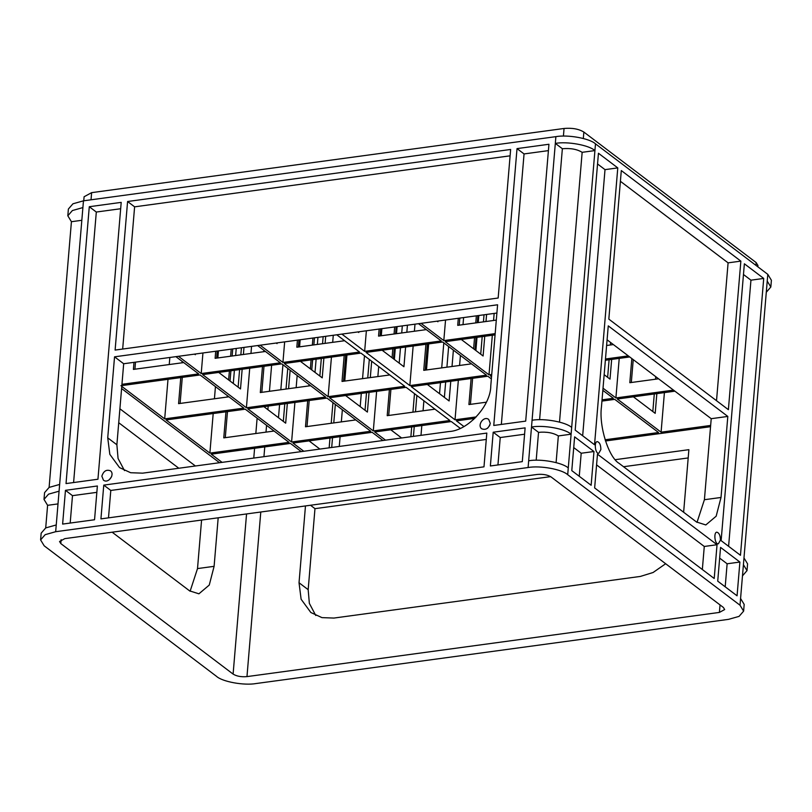 <?xml version="1.0" encoding="UTF-8"?>
<svg xmlns="http://www.w3.org/2000/svg" width="812" height="812" viewBox="0 0 812 812"><rect width="100%" height="100%" fill="white"/><g stroke="black" fill="none" stroke-linecap="round" stroke-linejoin="round"><path stroke-width="1.22" d="M611.659 359.411L610.005 379.113L604.158 374.687M450.772 381.275L449.117 400.966L427.325 384.452M287.336 403.473L285.682 423.174L263.89 406.66M369.054 392.369L367.4 412.07L345.607 395.556M607.63 377.316L609.101 359.757M610.35 344.988L610.563 342.441M453.39 350.134L452.02 366.496M444.377 397.372L445.666 381.965M446.915 367.186L448.64 346.531M283.317 421.377L284.789 403.818M286.027 389.039L287.763 368.394M290.138 370.191L288.585 388.694M371.673 361.228L370.302 377.59M365.035 410.273L366.506 392.714M367.745 377.945L369.298 359.432M195.377 354.002L195.316 354.722L194.525 354.123M437.972 321.044L437.912 321.765L437.13 321.166M358.813 331.803L358.752 332.514L357.96 331.915M277.095 342.908L277.034 343.618L276.242 343.019M656.847 393.637L655.193 413.338L633.39 396.824M473.619 419.53L472.503 418.687M319.887 449.087L309.067 440.886M401.615 437.983L390.785 429.781M652.818 411.542L654.289 393.982M655.528 379.214L655.741 376.666M329.154 447.828L329.976 438.044M331.215 423.275L332.95 402.62M335.326 404.417L333.773 422.92M332.524 437.698L331.702 447.483M416.86 395.454L415.49 411.826M414.242 426.594L413.42 436.379M410.872 436.724L411.694 426.95M412.932 412.171L414.485 393.658M484.754 336.29L483.099 355.991L461.297 339.477M242.159 369.247L240.504 388.948L218.702 372.434M323.876 358.143L322.222 377.844L300.42 361.33M405.594 347.039L403.94 366.74L382.137 350.226M486.591 314.447L485.992 321.511M480.724 354.194L482.196 336.635M483.444 321.856L484.033 314.792M238.129 387.151L239.601 369.592M240.839 354.814L241.438 347.749M243.986 347.404L243.397 354.468M319.847 376.047L321.319 358.488M322.557 343.72L323.156 336.645M325.703 336.3L325.115 343.364M407.421 325.196L406.832 332.27M399.189 363.147L400.478 347.739M401.727 332.961L402.316 325.896M434.968 409.177L387.202 415.663L389.395 389.608M389.78 374.951L342.025 381.437L344.207 355.382M344.592 340.725L296.837 347.211L297.425 340.147M443.809 342.867L441.708 367.897M440.469 382.665L439.536 393.708M397.119 326.597L396.52 333.671M395.282 348.439L394.358 359.483M396.175 326.728L395.576 333.793M394.338 348.571L393.475 358.823M390.907 389.405L388.715 415.46M392.064 357.757L392.825 348.774M394.064 334.006L394.652 326.931M345.719 355.179L343.537 381.234M298.938 339.934L298.349 347.008M282.931 364.73L280.83 389.75M279.582 404.528L278.475 417.713M236.231 348.46L235.642 355.524M234.404 370.302L233.288 383.487M274.091 431.03L223.767 437.871L225.959 411.816M183.715 362.578L133.401 369.409L133.99 362.345M228.903 396.804L178.579 403.645L180.771 377.59M232.729 348.927L232.141 356.001M230.902 370.779L230.04 381.021M227.472 411.603L225.279 437.658M227.198 397.038L227.319 395.606M228.629 379.955L229.39 370.982M230.628 356.204L231.217 349.14M135.502 362.142L134.914 369.206M182.284 377.377L180.102 403.432M182.01 362.812L182.132 361.381M486.347 402.194L468.92 404.559L471.112 378.504M471.498 363.847L423.742 370.333L425.924 344.278M426.31 329.621L378.554 336.107L379.143 329.043M478.836 315.492L478.238 322.567M476.999 337.345L475.893 350.53M477.892 315.624L477.294 322.689M476.055 337.467L475.01 349.86M472.625 378.301L470.432 404.356M473.609 348.795L474.543 337.68M475.781 322.902L476.37 315.827M427.437 344.075L425.255 370.13M380.655 328.83L380.067 335.904M496.305 320.111L457.714 325.358L458.313 318.284M459.825 318.081L459.227 325.145M355.808 419.926L305.485 426.767L307.677 400.712M310.62 385.7L260.307 392.541L262.489 366.486M265.433 351.474L215.119 358.315L215.708 351.241M364.466 355.768L362.548 378.646M361.299 393.424L360.193 406.609M317.949 337.356L317.36 344.42M316.122 359.198L315.005 372.383M314.447 337.833L313.858 344.897M312.62 359.675L311.757 369.917M309.189 400.509L306.997 426.564M308.915 385.933L309.037 384.502M310.346 368.851L311.108 359.878M312.346 345.1L312.935 338.036M264.002 366.283L261.819 392.338M263.727 351.708L263.849 350.276M217.22 351.038L216.631 358.102M658.552 378.798L629.807 382.706L631.837 358.559M613.375 344.572L606.605 345.496M633.238 359.625L631.32 382.503M404.731 386.268L360.944 353.108L284.342 363.512L328.119 396.672L404.731 386.268M333.275 335.275L332.676 342.339M331.438 357.118L328.119 396.672M325.561 397.027L281.784 363.867L202.624 374.616L246.401 407.776L325.561 397.027M251.558 346.379L250.959 353.443M249.72 368.222L246.401 407.776M382.98 440.51L372.16 432.319L292.99 443.068L303.81 451.269M346.947 355.006L344.765 381.061M342.359 409.745L341.334 421.895M340.096 436.673L339.274 446.448M370.749 431.253L326.972 398.093L247.802 408.842L291.589 442.002L370.749 431.253M300.166 339.771L299.577 346.836M297.172 375.52L296.147 387.669M294.908 402.447L291.589 442.002M178.447 356.306L201.214 373.55L280.373 362.802L257.607 345.547M202.939 352.976L201.214 373.55M449.909 420.494L406.132 387.334L329.52 397.738L373.307 430.908L449.909 420.494M381.884 328.667L381.295 335.732M378.707 366.557L377.864 376.565M376.626 391.343L373.307 430.908M260.165 345.202L282.931 362.446L359.543 352.043L336.777 334.798M284.657 341.872L282.931 362.446M168.003 379.316L164.684 418.88L243.844 408.121L200.067 374.961L120.907 385.72M169.84 357.473L169.241 364.547M121.78 386.39L164.684 418.88M301.262 451.614L290.442 443.423L211.272 454.172L222.092 462.373M245.254 409.187L166.084 419.946L209.872 453.106L289.031 442.357L245.254 409.187M218.448 350.875L217.86 357.94M215.454 386.613L214.429 398.773M213.191 413.552L209.872 453.106M121.952 384.32L198.656 373.896L175.889 356.651M460.242 428.32L451.32 421.56L374.708 431.974L385.527 440.165M428.665 343.912L426.483 369.967M423.894 400.783L423.052 410.791M421.814 425.569L420.992 435.344M103.763 485.119L100.932 518.888L483.982 466.839L486.814 433.08L103.763 485.119L110.797 490.448L108.493 517.853M127.585 201.508L115.111 350.073L498.162 298.024L510.636 149.469L127.585 201.508L134.609 206.837L122.673 349.038M111.63 476.634L109.336 479.659M101.855 476.177L103.428 480.146C108.372 484.074 115.152 474.36 110.493 470.818C106.423 469.265 103.54 471.051 101.855 476.177M62.625 524.085L94.547 519.751L97.379 485.992L65.457 490.326L62.625 524.085M65.457 490.326L72.491 495.655L70.187 523.06M96.851 492.346L72.491 495.655M81.829 220.296L71.426 221.706L67.822 215.789L72.39 210.541L82.895 207.578L56.241 524.958L55.673 531.708L45.167 534.672L40.6 539.919L44.203 545.837L216.51 676.345C222.326 681.775 244.107 685.724 256.115 683.531L728.537 619.353L739.052 616.389L743.619 611.142L740.016 605.224L567.71 474.705C561.894 469.285 540.112 465.337 528.104 467.529L55.673 531.708M66.026 483.576L97.947 479.232L121.201 202.381L89.279 206.715L66.026 483.576M89.279 206.715L96.313 212.044L73.598 482.541M120.663 208.735L96.313 212.044M59.073 491.189L48.568 494.153L44 499.4L47.603 505.318L58.007 503.907M40.6 539.919L41.168 533.159L45.736 527.912L56.241 524.958M67.822 215.789L68.381 209.039L72.948 203.792L83.463 200.828L82.895 207.578M44 499.4L44.569 492.651L49.136 487.403L59.641 484.439M755.931 265.362L756.165 262.58L583.858 132.062C578.804 128.956 572.206 127.758 564.056 128.469L91.624 192.647L84.093 196.758L83.748 200.787M71.426 221.706L49.106 487.413M47.603 505.318L45.705 527.932M195.418 465.997L119.902 408.791M118.725 422.727L178.823 468.25M112.157 532.205L189.602 590.862L198.91 593.816L209.263 585.066L214.104 566.329L218.184 517.802M201.579 520.056L197.509 568.583L190.109 591.237M305.474 505.937L299.029 582.752L301.12 599.236L310.844 612.512L321.968 617.627L333.935 618.064L640.374 576.429L653.092 572.501L665.657 563.731M315.777 615.506L309.352 603.357L308.174 589.674L314.975 508.647L550.627 476.634M310.499 505.257L314.975 508.647M114.543 356.823L107.732 437.851L109.833 454.344L119.557 467.61L130.671 472.726L142.638 473.163L449.077 431.527C467.885 430.766 490.813 405.624 490.783 385.812L497.594 304.784L114.543 356.823L123.678 363.746L116.877 444.773L118.065 458.455L124.49 470.605M719.402 612.421L724.669 609.548L723.411 607.477L551.104 476.969C547.572 474.797 542.954 473.954 537.25 474.452L64.818 538.63L59.54 541.502L60.798 543.573L233.105 674.092C236.647 676.264 241.265 677.096 246.97 676.609L719.402 612.421L720.031 604.92M121.597 388.532L219.544 462.718M414.993 324.171L414.394 331.235M413.156 346.013L409.837 385.578L366.06 352.418L442.662 342.004L486.449 375.164L409.837 385.578M494.153 313.412L493.564 320.486M492.326 335.265L488.997 374.819L445.22 341.659L495.066 334.889M491.737 374.444L488.997 374.819M601.936 401.098L614.755 399.362L658.532 432.522L605.082 439.779M491.544 376.748L490.407 375.885L491.636 375.723M602.839 390.339L613.354 398.296L602.047 399.829M445.544 320.019L443.809 340.593L421.042 323.349M495.168 333.62L443.809 340.593M463.601 317.563L463.013 324.638M460.424 355.453L459.582 365.461M458.344 380.239L455.024 419.804L411.237 386.644L487.85 376.23L491.372 378.899M476.299 416.911L455.024 419.804M366.374 330.778L364.649 351.352L341.882 334.108M418.495 323.694L441.261 340.938L364.649 351.352M628.315 355.889L605.478 358.995M664.409 392.612L661.09 432.177L617.313 399.007L674.904 391.181M710.652 425.437L661.09 432.177M605.366 360.264L629.726 356.955M619.221 358.386L615.902 397.941L603.022 388.187M673.503 390.115L615.902 397.941M463.885 426.513L456.425 420.87L474.858 418.363M83.463 200.828L555.885 136.649C567.892 134.457 589.674 138.405 595.49 143.836L767.797 274.344L771.4 280.262L770.832 287.012L767.228 281.094L743.416 564.705L747.02 570.623L742.483 575.86M766.295 292.249L770.832 287.012M539.604 419.713L562.361 148.728C570.501 148.017 577.109 149.215 582.153 152.321L559.509 422.088M536.194 460.231L538.539 432.339C546.689 431.629 553.287 432.826 558.341 435.932L556.098 462.607M110.797 490.448L486.286 439.434M134.609 206.837L510.098 155.823M487.555 428.279L489.849 425.255M490.286 423.407C488.611 428.533 485.728 430.319 481.648 428.766C476.999 425.214 483.779 415.511 488.722 419.439L490.286 423.407M493.199 432.217L525.12 427.873L522.289 461.642L490.367 465.976L493.199 432.217L500.233 437.536L524.593 434.227M497.939 464.951L500.233 437.536M595.49 143.836L594.922 150.585L582.153 152.321M555.885 136.649L532.073 420.261C544.081 418.068 565.862 422.017 571.678 427.447L594.922 150.585C589.106 145.155 567.324 141.207 555.327 143.399L562.361 148.728M517.021 148.606L548.942 144.262L525.689 421.123L493.767 425.458L517.021 148.606L524.055 153.935L548.404 150.626M501.339 424.432L524.055 153.935M532.073 420.261L531.505 427.01L538.539 432.339M571.678 427.447L571.11 434.197C565.294 428.766 543.512 424.818 531.505 427.01L528.104 467.529M528.673 460.769C540.68 458.577 562.462 462.535 568.278 467.956L571.11 434.197L558.341 435.932M747.02 570.623L747.588 563.873L743.985 557.956M743.619 611.142L744.178 604.392L740.574 598.474L740.016 605.224M623.535 466.727L688.19 457.938M605.468 440.987L710.541 426.706M496.893 313.046L123.678 363.746M615.252 459.683L688.88 449.675L683.633 512.24M756.165 262.58L757.961 265.534L757.86 266.813M739.894 562.046L737.063 595.805L717.727 581.159L720.559 547.4L739.894 562.046L727.126 563.782L725.197 586.822M719.655 558.118L727.126 563.782M717.037 544.73L714.205 578.499L594.648 487.931L597.48 454.172L717.037 544.73L704.278 546.466L702.339 569.506M596.587 464.9L704.278 546.466M617.78 167.901L594.536 444.753L575.19 430.106L598.444 153.245L617.78 167.901L605.011 169.637L582.671 435.77M597.541 163.973L605.011 169.637M763.716 278.435L740.463 555.296L721.127 540.64L744.371 263.788L763.716 278.435L750.948 280.17L728.597 546.303M743.477 274.507L750.948 280.17M600.86 449.554L598.84 453.218C595.166 454.253 593.917 441.566 597.267 441.626C599.621 442.307 600.819 444.946 600.86 449.554M743.416 564.705L740.574 598.474M593.968 451.513L591.136 485.272L571.79 470.625L574.622 436.856L593.968 451.513L581.199 453.238L579.26 476.279M573.729 447.585L581.199 453.238M740.859 261.119L728.384 409.684L608.827 319.116L621.302 170.561L740.859 261.119L728.09 262.855L716.519 400.692M620.398 181.289L728.09 262.855M720.417 540.112L718.397 543.776C714.722 544.811 713.474 532.124 716.823 532.185C719.178 532.865 720.376 535.504 720.417 540.112M727.816 416.434L721.015 497.462L716.164 516.199L705.821 524.948L696.513 521.994L619.15 463.398C608.553 457.308 598.83 426.229 601.448 406.903L608.259 325.876L727.816 416.434L711.221 418.687L607.082 339.812M697.011 522.37L704.41 499.715L711.221 418.687M257.12 418.18L255.831 433.517M254.592 448.285L253.77 458.069M271.614 365.248L269.432 391.303M268.183 406.071L267.889 409.684M266.569 425.336L266.001 432.126M264.763 446.904L263.941 456.689M91.624 192.647L91.025 199.803M197.509 568.583L214.104 566.329M299.029 582.752L308.174 589.674M107.732 437.851L116.877 444.773M60.798 543.573L61.133 539.675M233.105 674.092L246.554 513.945M246.97 676.609L260.784 512.007M767.797 274.344L767.228 281.094M568.278 467.956L567.71 474.705M583.858 132.062L583.321 138.487M564.056 128.469L563.416 136.101M721.015 497.462L704.41 499.715"/></g></svg>
